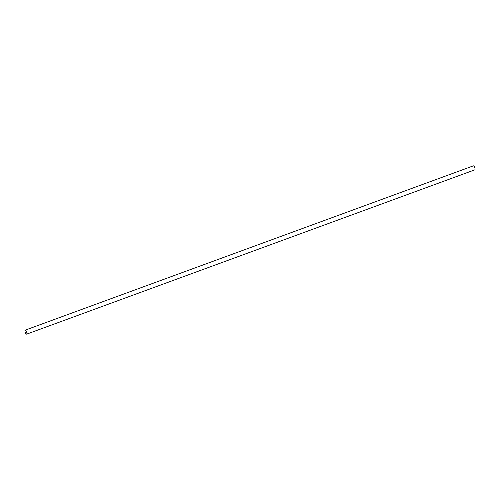 <?xml version="1.0" encoding="UTF-8"?>
<svg xmlns="http://www.w3.org/2000/svg" width="500" height="500" viewBox="0 0 500 500"><rect width="100%" height="100%" fill="white"/><g stroke="black" fill="none" stroke-linecap="round" stroke-linejoin="round"><path stroke-width="0.75" d="M25.013 330.412A2.125 0.75 69.9 0 1 25.019 330.387A2.125 0.75 69.9 0 1 25.231 330.144A2.125 0.75 69.9 0 1 26.662 331.881A2.125 0.75 69.9 0 1 26.694 334.131A2.125 0.75 69.9 0 1 26.375 334.081A2.125 0.75 69.9 0 1 26.35 334.069A2.081 0.731 -110.1 0 0 26.612 331.9A2.081 0.731 -110.1 0 0 25 330.438A2.081 0.731 -110.1 0 0 25.031 331.725A2.081 0.731 -110.1 0 0 26.331 334.056L26.375 334.081M26.694 334.131L474.769 169.856A2.125 0.75 -110.1 0 0 474.981 169.613A2.125 0.75 -110.1 0 0 474.744 167.606A2.125 0.75 -110.1 0 0 473.625 165.919A2.125 0.75 -110.1 0 0 473.306 165.869L25.231 330.144M473.625 165.919L473.669 165.944A2.081 0.731 69.9 0 1 473.669 165.944A2.081 0.731 69.9 0 1 474.762 167.594A2.081 0.731 69.9 0 1 475 169.562A2.081 0.731 69.9 0 1 474.988 169.587"/></g></svg>

